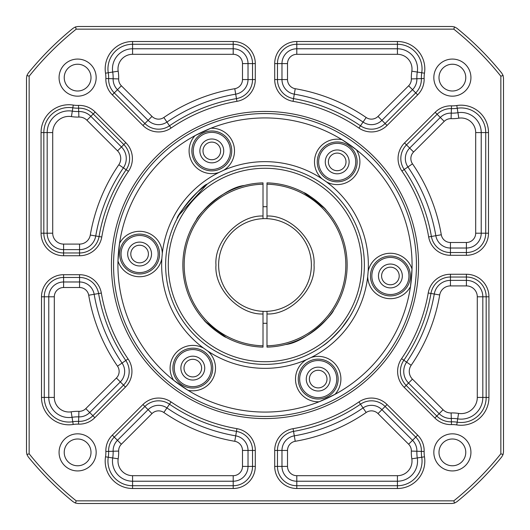 <?xml version="1.0" encoding="UTF-8"?>
<svg xmlns="http://www.w3.org/2000/svg" width="530" height="530" viewBox="0 0 530 530"><rect width="100%" height="100%" fill="white"/><g stroke="black" fill="none" stroke-linecap="round" stroke-linejoin="round"><path stroke-width="0.79" d="M263.012 313.985C239.209 314.939 214.054 288.744 215.975 265C214.054 241.256 239.209 215.061 263.012 216.015L263.012 182.877A82.15 82.15 0 0 0 182.85 265A82.15 82.15 0 0 0 263.012 347.124L263.012 311.335A46.375 46.375 0 0 1 218.625 265A46.375 46.375 0 0 1 263.012 218.665L263.012 216.015M148.413 254.029A8.805 8.805 0 0 1 139.602 262.834A8.805 8.805 0 0 1 130.797 254.029A8.805 8.805 0 0 1 139.602 245.224A8.805 8.805 0 0 1 148.413 254.029M201.605 368.111A8.805 8.805 0 0 1 192.801 376.916A8.805 8.805 0 0 1 183.996 368.111A8.805 8.805 0 0 1 192.801 359.3A8.805 8.805 0 0 1 201.605 368.111M327.003 379.083A8.805 8.805 0 0 1 318.199 387.887A8.805 8.805 0 0 1 309.387 379.083A8.805 8.805 0 0 1 318.199 370.271A8.805 8.805 0 0 1 327.003 379.083M399.203 275.971A8.805 8.805 0 0 1 390.398 284.776A8.805 8.805 0 0 1 381.587 275.971A8.805 8.805 0 0 1 390.398 267.166A8.805 8.805 0 0 1 399.203 275.971M346.004 161.888A8.805 8.805 0 0 1 337.199 170.7A8.805 8.805 0 0 1 328.395 161.888A8.805 8.805 0 0 1 337.199 153.084A8.805 8.805 0 0 1 346.004 161.888M220.612 150.917A8.805 8.805 0 0 1 211.801 159.729A8.805 8.805 0 0 1 202.997 150.917A8.805 8.805 0 0 1 211.801 142.113A8.805 8.805 0 0 1 220.612 150.917M266.988 206.733A58.3 58.3 0 0 0 263.012 206.733M266.988 311.461L266.988 311.335A46.375 46.375 0 0 1 218.625 265M205.448 321.591L203.792 319.795C204.838 322.313 222.434 336.51 226.197 337.405L205.839 321.995M285.537 344.54C304.942 342.645 331.979 315.893 333.695 310.05C332.091 315.668 305.2 342.579 285.537 344.54M266.988 184.202L266.988 182.877A82.15 82.15 0 0 1 347.15 265A82.15 82.15 0 0 1 266.988 347.124L266.988 345.798A80.825 80.825 0 0 0 345.825 265A80.825 80.825 0 0 0 266.988 184.202L266.988 218.665A46.375 46.375 0 0 1 311.375 265A46.375 46.375 0 0 1 266.988 311.335L266.988 345.798M324.552 208.409L326.208 210.205C325.162 207.687 307.566 193.49 303.803 192.595L324.161 208.005M263.012 184.202A80.825 80.825 0 0 0 184.175 265A80.825 80.825 0 0 0 263.012 345.798M263.012 323.267A58.3 58.3 0 0 0 266.988 323.267M244.463 185.46C225.058 187.355 198.021 214.107 196.305 219.95C197.909 214.332 224.799 187.421 244.463 185.46M263.012 218.665A46.375 46.375 0 0 1 311.375 265A46.375 46.375 0 0 1 266.988 311.335M266.988 216.015C290.791 215.061 315.946 241.256 314.025 265C315.946 288.744 290.791 314.939 266.988 313.985M207.025 184.288L179.153 214.941M178.736 215.664L177.113 218.625C175.914 215.829 202.46 184.42 207.184 184.175M341.36 328.6C332.529 338.113 326.348 343.857 322.816 345.825C326.361 343.844 332.542 338.107 341.36 328.6L349.588 317.152L352.675 311.786M322.816 345.825L325.241 344.036M330.216 339.982L333.006 337.464M333.244 337.232L335.821 334.708M338.637 331.734L341.221 328.766M204.726 368.111A11.925 11.925 0 0 1 192.801 380.036A11.925 11.925 0 0 1 180.876 368.111A11.925 11.925 0 0 1 192.801 356.186A11.925 11.925 0 0 1 204.726 368.111M330.124 379.083A11.925 11.925 0 0 1 318.199 391.007A11.925 11.925 0 0 1 306.274 379.083A11.925 11.925 0 0 1 318.199 367.158A11.925 11.925 0 0 1 330.124 379.083M402.323 275.971A11.925 11.925 0 0 1 390.398 287.896A11.925 11.925 0 0 1 378.473 275.971A11.925 11.925 0 0 1 390.398 264.046A11.925 11.925 0 0 1 402.323 275.971M349.124 161.888A11.925 11.925 0 0 1 337.199 173.814A11.925 11.925 0 0 1 325.274 161.888A11.925 11.925 0 0 1 337.199 149.964A11.925 11.925 0 0 1 349.124 161.888M223.726 150.917A11.925 11.925 0 0 1 211.801 162.843A11.925 11.925 0 0 1 199.876 150.917A11.925 11.925 0 0 1 211.801 138.993A11.925 11.925 0 0 1 223.726 150.917M151.527 254.029A11.925 11.925 0 0 1 139.602 265.954A11.925 11.925 0 0 1 127.677 254.029A11.925 11.925 0 0 1 139.602 242.104A11.925 11.925 0 0 1 151.527 254.029M350.999 314.8L352.026 312.978M364.375 265A99.375 99.375 0 0 1 265 364.375A99.375 99.375 0 0 1 165.625 265A99.375 99.375 0 0 1 265 165.625A99.375 99.375 0 0 1 364.375 265M125.789 142.63A22.538 22.538 0 0 1 128.432 171.316A165.612 165.612 0 0 0 101.773 237.009A22.538 22.538 0 0 1 79.56 255.738L63.6 255.738A22.538 22.538 0 0 1 41.062 233.2L41.062 132.579A27.838 27.838 0 0 1 73.259 105.079A27.812 27.812 0 0 0 78.506 105.41A22.538 22.538 0 0 1 95.161 112.002L125.789 142.63L123.828 144.584A19.776 19.776 0 0 1 126.153 169.752A168.374 168.374 0 0 0 99.05 236.546L101.773 237.009M452.382 424.576A27.812 27.812 0 0 0 451.494 424.59A22.538 22.538 0 0 1 434.839 417.998L404.211 387.37A22.538 22.538 0 0 1 401.568 358.684A165.612 165.612 0 0 0 428.227 292.991A22.538 22.538 0 0 1 450.44 274.262L466.4 274.262A22.538 22.538 0 0 1 488.938 296.8L488.938 397.421A27.838 27.838 0 0 1 456.741 424.921A27.812 27.812 0 0 0 452.382 424.576M456.741 424.921L457.171 422.185A30.574 30.574 0 0 0 451.408 421.827L451.494 424.59M424.126 77.618A28.256 28.256 0 0 0 424.146 78.519A22.094 22.094 0 0 1 417.68 94.843L387.059 125.471A22.094 22.094 0 0 1 358.936 128.068A166.056 166.056 0 0 0 293.063 101.336A22.094 22.094 0 0 1 274.706 79.56L274.706 63.6A22.094 22.094 0 0 1 296.8 41.506L397.421 41.506A27.394 27.394 0 0 1 424.477 73.193A28.256 28.256 0 0 0 424.126 77.618M424.477 73.193L421.748 72.756A31.018 31.018 0 0 0 421.376 78.606L424.146 78.519M418.567 265A153.567 153.567 0 0 1 265 418.567A153.567 153.567 0 0 1 111.432 265A153.567 153.567 0 0 1 265 111.432A153.567 153.567 0 0 1 418.567 265M113.552 265A151.447 151.447 0 0 0 265 416.447A151.447 151.447 0 0 0 416.447 265A151.447 151.447 0 0 0 265 113.552A151.447 151.447 0 0 0 113.552 265M470.932 77.618A18.55 18.55 0 0 1 452.382 96.168A18.55 18.55 0 0 1 433.832 77.618A18.55 18.55 0 0 1 452.382 59.068A18.55 18.55 0 0 1 470.932 77.618M438.992 77.618A13.389 13.389 0 0 0 452.382 91.008A13.389 13.389 0 0 0 465.771 77.618A13.389 13.389 0 0 0 452.382 64.229A13.389 13.389 0 0 0 438.992 77.618M96.168 77.618A18.55 18.55 0 0 1 77.618 96.168A18.55 18.55 0 0 1 59.068 77.618A18.55 18.55 0 0 1 77.618 59.068A18.55 18.55 0 0 1 96.168 77.618M64.229 77.618A13.389 13.389 0 0 0 77.618 91.008A13.389 13.389 0 0 0 91.008 77.618A13.389 13.389 0 0 0 77.618 64.229A13.389 13.389 0 0 0 64.229 77.618M96.168 452.382A18.55 18.55 0 0 1 77.618 470.932A18.55 18.55 0 0 1 59.068 452.382A18.55 18.55 0 0 1 77.618 433.832A18.55 18.55 0 0 1 96.168 452.382M64.229 452.382A13.389 13.389 0 0 0 77.618 465.771A13.389 13.389 0 0 0 91.008 452.382A13.389 13.389 0 0 0 77.618 438.992A13.389 13.389 0 0 0 64.229 452.382M470.932 452.382A18.55 18.55 0 0 1 452.382 470.932A18.55 18.55 0 0 1 433.832 452.382A18.55 18.55 0 0 1 452.382 433.832A18.55 18.55 0 0 1 470.932 452.382M438.992 452.382A13.389 13.389 0 0 0 452.382 465.771A13.389 13.389 0 0 0 465.771 452.382A13.389 13.389 0 0 0 452.382 438.992A13.389 13.389 0 0 0 438.992 452.382M424.477 456.807A27.394 27.394 0 0 1 397.421 488.494L296.8 488.494A22.094 22.094 0 0 1 274.706 466.4L274.706 450.44A22.094 22.094 0 0 1 293.063 428.664A166.056 166.056 0 0 0 358.936 401.932A22.094 22.094 0 0 1 387.059 404.529L417.68 435.156A22.094 22.094 0 0 1 424.146 451.481A28.256 28.256 0 0 0 424.477 456.807L421.748 457.244A24.632 24.632 0 0 1 397.421 485.732L296.8 485.732L296.8 488.494M424.146 451.481L421.376 451.394A31.018 31.018 0 0 0 421.748 457.244L417.289 457.947A20.12 20.12 0 0 1 397.421 481.22L397.421 488.494M411.34 451.076A9.288 9.288 0 0 0 408.623 444.213L412.539 440.304A14.82 14.82 0 0 1 416.871 451.249L411.34 451.076A41.062 41.062 0 0 0 411.823 458.814L417.289 457.947A35.53 35.53 0 0 1 416.871 451.249L421.376 451.394A19.332 19.332 0 0 0 415.725 437.111L417.68 435.156M128.068 358.936A22.094 22.094 0 0 1 125.471 387.059L94.843 417.68A22.094 22.094 0 0 1 78.519 424.146A28.256 28.256 0 0 0 73.193 424.477A27.394 27.394 0 0 1 41.506 397.421L41.506 296.8A22.094 22.094 0 0 1 63.6 274.706L79.56 274.706A22.094 22.094 0 0 1 101.336 293.063A166.056 166.056 0 0 0 128.068 358.936L125.789 360.499A19.332 19.332 0 0 1 123.516 385.105L92.889 415.725L94.843 417.68M361.725 265A96.725 96.725 0 0 1 265 361.725A96.725 96.725 0 0 1 168.275 265A96.725 96.725 0 0 1 265 168.275A96.725 96.725 0 0 1 361.725 265M368.35 265A103.35 103.35 0 0 1 368.151 271.433L367.701 276.574A103.35 103.35 0 0 1 311.004 357.545L306.327 359.731A103.35 103.35 0 0 1 207.853 351.112L203.626 348.157A103.35 103.35 0 0 1 161.849 258.567L162.299 253.426A103.35 103.35 0 0 1 218.996 172.455L223.673 170.269A103.35 103.35 0 0 1 322.147 178.888L326.374 181.843A103.35 103.35 0 0 1 368.35 265M128.432 171.316L123.391 167.858A16.423 16.423 0 0 0 121.456 146.956L90.835 116.328A16.423 16.423 0 0 0 78.698 111.532L78.506 105.41M417.68 94.843L415.725 92.889A19.332 19.332 0 0 0 421.376 78.606L416.871 78.751A14.82 14.82 0 0 1 412.539 89.696L415.725 92.889L385.105 123.516L387.059 125.471M411.823 71.186A14.588 14.588 0 0 0 397.421 54.312L397.421 48.78A20.12 20.12 0 0 1 417.289 72.053L411.823 71.186A41.062 41.062 0 0 0 411.34 78.924L416.871 78.751A35.53 35.53 0 0 1 417.289 72.053L421.748 72.756A24.632 24.632 0 0 0 397.421 44.268L397.421 41.506M78.519 424.146L78.751 416.871A14.82 14.82 0 0 0 89.696 412.539L120.323 381.911A14.82 14.82 0 0 0 122.066 363.05L125.789 360.499A168.818 168.818 0 0 1 98.606 293.534A19.332 19.332 0 0 0 79.56 277.468L79.56 274.706M212.742 368.111A19.941 19.941 0 0 1 192.801 388.046A19.941 19.941 0 0 1 172.859 368.111A19.941 19.941 0 0 1 192.801 348.17A19.941 19.941 0 0 1 212.742 368.111M174.251 368.111A18.55 18.55 0 0 0 192.801 386.661A18.55 18.55 0 0 0 211.351 368.111A18.55 18.55 0 0 0 192.801 349.561A18.55 18.55 0 0 0 174.251 368.111M338.133 379.083A19.941 19.941 0 0 1 318.199 399.017A19.941 19.941 0 0 1 298.257 379.083A19.941 19.941 0 0 1 318.199 359.141A19.941 19.941 0 0 1 338.133 379.083M299.649 379.083A18.55 18.55 0 0 0 318.199 397.632A18.55 18.55 0 0 0 336.749 379.083A18.55 18.55 0 0 0 318.199 360.533A18.55 18.55 0 0 0 299.649 379.083M410.333 275.971A19.941 19.941 0 0 1 390.398 295.912A19.941 19.941 0 0 1 370.457 275.971A19.941 19.941 0 0 1 390.398 256.03A19.941 19.941 0 0 1 410.333 275.971M371.848 275.971A18.55 18.55 0 0 0 390.398 294.521A18.55 18.55 0 0 0 408.948 275.971A18.55 18.55 0 0 0 390.398 257.421A18.55 18.55 0 0 0 371.848 275.971M357.141 161.888A19.941 19.941 0 0 1 337.199 181.83A19.941 19.941 0 0 1 317.258 161.888A19.941 19.941 0 0 1 337.199 141.954A19.941 19.941 0 0 1 357.141 161.888M318.649 161.888A18.55 18.55 0 0 0 337.199 180.439A18.55 18.55 0 0 0 355.749 161.888A18.55 18.55 0 0 0 337.199 143.339A18.55 18.55 0 0 0 318.649 161.888M231.743 150.917A19.941 19.941 0 0 1 211.801 170.859A19.941 19.941 0 0 1 191.867 150.917A19.941 19.941 0 0 1 211.801 130.983A19.941 19.941 0 0 1 231.743 150.917M193.251 150.917A18.55 18.55 0 0 0 211.801 169.468A18.55 18.55 0 0 0 230.351 150.917A18.55 18.55 0 0 0 211.801 132.368A18.55 18.55 0 0 0 193.251 150.917M159.543 254.029A19.941 19.941 0 0 1 139.602 273.97A19.941 19.941 0 0 1 119.667 254.029A19.941 19.941 0 0 1 139.602 234.088A19.941 19.941 0 0 1 159.543 254.029M121.052 254.029A18.55 18.55 0 0 0 139.602 272.579A18.55 18.55 0 0 0 158.152 254.029A18.55 18.55 0 0 0 139.602 235.479A18.55 18.55 0 0 0 121.052 254.029M218.996 172.455A22.704 22.704 0 0 1 194.994 135.653L210.913 128.233A22.704 22.704 0 0 1 223.673 170.269M161.849 258.567A22.704 22.704 0 0 1 117.978 260.952L119.508 243.456A22.704 22.704 0 0 1 162.299 253.426M207.853 351.112A22.704 22.704 0 0 1 187.984 390.299L173.602 380.229A22.704 22.704 0 0 1 203.626 348.157M311.004 357.545A22.704 22.704 0 0 1 335.006 394.346L319.087 401.767A22.704 22.704 0 0 1 306.327 359.731M368.151 271.433A22.704 22.704 0 0 1 412.022 269.048L410.492 286.544A22.704 22.704 0 0 1 367.701 276.574M322.147 178.888A22.704 22.704 0 0 1 342.016 139.701L356.399 149.771A22.704 22.704 0 0 1 326.374 181.843M73.259 105.079L72.305 111.128A21.723 21.723 0 0 0 47.177 132.579L47.177 233.2A16.423 16.423 0 0 0 63.6 249.623L79.56 249.623A16.423 16.423 0 0 0 95.738 235.976A171.727 171.727 0 0 1 123.391 167.858L118.826 164.724A10.892 10.892 0 0 0 117.547 150.864L123.828 144.584L93.207 113.957A19.776 19.776 0 0 0 78.592 108.173A30.574 30.574 0 0 1 72.829 107.815A25.076 25.076 0 0 0 43.824 132.579L41.062 132.579M488.938 296.8L486.176 296.8L486.176 397.421A25.076 25.076 0 0 1 457.171 422.185L457.695 418.872A33.927 33.927 0 0 0 451.302 418.468L451.408 421.827A19.776 19.776 0 0 1 436.793 416.043L406.172 385.416L404.211 387.37M458.563 413.407A16.192 16.192 0 0 0 477.292 397.421L482.823 397.421A21.723 21.723 0 0 1 457.695 418.872L458.563 413.407A39.459 39.459 0 0 0 451.123 412.943L451.302 418.468A16.423 16.423 0 0 1 439.165 413.672L434.839 417.998M125.471 387.059L116.414 378.003A9.288 9.288 0 0 0 117.508 366.177L122.066 363.05A173.33 173.33 0 0 1 94.161 294.296A14.82 14.82 0 0 0 79.56 281.98L63.6 281.98A14.82 14.82 0 0 0 48.78 296.8L48.78 397.421A20.12 20.12 0 0 0 72.053 417.289L73.193 424.477M412.075 265A147.075 147.075 0 0 1 265 412.075A147.075 147.075 0 0 1 117.925 265A147.075 147.075 0 0 1 265 117.925A147.075 147.075 0 0 1 412.075 265M500.85 76.214L500.85 453.786A302.1 302.1 0 0 1 453.786 500.85L76.214 500.85A302.1 302.1 0 0 1 29.15 453.786L26.931 454.561L26.5 451.918L26.5 78.082L26.931 75.439L28.275 73.08A304.75 304.75 0 0 1 73.08 28.275L75.439 26.931L78.082 26.5L451.918 26.5L454.561 26.931L453.786 29.15A302.1 302.1 0 0 1 500.85 76.214L503.069 75.439L501.725 73.08A304.75 304.75 0 0 0 456.92 28.275L454.561 26.931M503.069 75.439L503.5 78.082L503.5 451.918L503.069 454.561L501.725 456.92A304.75 304.75 0 0 1 456.92 501.725L454.561 503.069L451.918 503.5L78.082 503.5L75.439 503.069L73.08 501.725A304.75 304.75 0 0 1 28.275 456.92L26.931 454.561M29.15 453.786L29.15 76.214L26.931 75.439M29.15 76.214A302.1 302.1 0 0 1 76.214 29.15L75.439 26.931M76.214 29.15L453.786 29.15M500.85 453.786L503.069 454.561M453.786 500.85L454.561 503.069M76.214 500.85L75.439 503.069M105.854 451.481A22.094 22.094 0 0 1 112.32 435.156L142.941 404.529A22.094 22.094 0 0 1 171.064 401.932A166.056 166.056 0 0 0 236.936 428.664A22.094 22.094 0 0 1 255.294 450.44L255.294 466.4A22.094 22.094 0 0 1 233.2 488.494L132.579 488.494A27.394 27.394 0 0 1 105.523 456.807A28.256 28.256 0 0 0 105.854 451.481L108.624 451.394A19.332 19.332 0 0 1 114.275 437.111L144.895 406.483L142.941 404.529M105.854 78.519A28.256 28.256 0 0 0 105.523 73.193A27.394 27.394 0 0 1 132.579 41.506L233.2 41.506A22.094 22.094 0 0 1 255.294 63.6L255.294 79.56A22.094 22.094 0 0 1 236.936 101.336A166.056 166.056 0 0 0 171.064 128.068A22.094 22.094 0 0 1 142.941 125.471L112.32 94.843A22.094 22.094 0 0 1 105.854 78.519L108.624 78.606A31.018 31.018 0 0 0 108.252 72.756L105.523 73.193M435.156 112.32A22.094 22.094 0 0 1 451.481 105.854A28.256 28.256 0 0 0 456.807 105.523A27.394 27.394 0 0 1 488.494 132.579L488.494 233.2A22.094 22.094 0 0 1 466.4 255.294L450.44 255.294A22.094 22.094 0 0 1 428.664 236.936A166.056 166.056 0 0 0 401.932 171.064A22.094 22.094 0 0 1 404.529 142.941L435.156 112.32L437.111 114.275A19.332 19.332 0 0 1 451.394 108.624A31.018 31.018 0 0 0 457.244 108.252L456.807 105.523M41.062 233.2L43.824 233.2L43.824 132.579L52.709 132.579A16.192 16.192 0 0 1 71.437 116.593A39.459 39.459 0 0 0 78.877 117.057L78.698 111.532A33.927 33.927 0 0 1 72.305 111.128L71.437 116.593M52.709 132.579L52.709 233.2L43.824 233.2A19.776 19.776 0 0 0 63.6 252.976L63.6 255.738M79.56 255.738L79.56 252.976L63.6 252.976L63.6 244.091A10.892 10.892 0 0 1 52.709 233.2M63.6 244.091L79.56 244.091L79.56 252.976A19.776 19.776 0 0 0 99.05 236.546L90.292 235.042A177.258 177.258 0 0 1 118.826 164.724M105.523 456.807L108.252 457.244A31.018 31.018 0 0 0 108.624 451.394L113.128 451.249A14.82 14.82 0 0 1 117.461 440.304L112.32 435.156M171.064 401.932L166.95 407.934A14.82 14.82 0 0 0 148.089 409.677L117.461 440.304L121.377 444.213A9.288 9.288 0 0 0 118.66 451.076L113.128 451.249A35.53 35.53 0 0 1 112.711 457.947L108.252 457.244A24.632 24.632 0 0 0 132.579 485.732L132.579 488.494M233.2 488.494L233.2 485.732L132.579 485.732L132.579 481.22L233.2 481.22A14.82 14.82 0 0 0 248.02 466.4L248.02 450.44A14.82 14.82 0 0 0 235.704 435.839L236.936 428.664M132.579 475.688L132.579 481.22A20.12 20.12 0 0 1 112.711 457.947L118.177 458.814A14.588 14.588 0 0 0 132.579 475.688L233.2 475.688L233.2 485.732A19.332 19.332 0 0 0 252.532 466.4L255.294 466.4M255.294 450.44L252.532 450.44L252.532 466.4L242.488 466.4A9.288 9.288 0 0 1 233.2 475.688M242.488 466.4L242.488 450.44L252.532 450.44A19.332 19.332 0 0 0 236.466 431.393A168.818 168.818 0 0 1 169.501 404.211A19.332 19.332 0 0 0 144.895 406.483L151.997 413.585L121.377 444.213M450.44 274.262L450.44 277.024L466.4 277.024L466.4 274.262M488.938 397.421L482.823 397.421L482.823 296.8A16.423 16.423 0 0 0 466.4 280.377L450.44 280.377L450.44 277.024A19.776 19.776 0 0 0 430.95 293.454L428.227 292.991M401.568 358.684L403.847 360.248A168.374 168.374 0 0 0 430.95 293.454L434.262 294.024A16.423 16.423 0 0 1 450.44 280.377L450.44 285.909L466.4 285.909L466.4 277.024A19.776 19.776 0 0 1 486.176 296.8L477.292 296.8L477.292 397.421M439.708 294.958A177.258 177.258 0 0 1 411.174 365.276L403.847 360.248A19.776 19.776 0 0 0 406.172 385.416L408.544 383.044L439.165 413.672L443.08 409.756L412.453 379.135L408.544 383.044A16.423 16.423 0 0 1 406.609 362.142A171.727 171.727 0 0 0 434.262 294.024L439.708 294.958A10.892 10.892 0 0 1 450.44 285.909M296.8 41.506L296.8 44.268A19.332 19.332 0 0 0 277.468 63.6L274.706 63.6M274.706 79.56L277.468 79.56L277.468 63.6L281.98 63.6L281.98 79.56A14.82 14.82 0 0 0 294.296 94.161L293.063 101.336M287.512 79.56L277.468 79.56A19.332 19.332 0 0 0 293.534 98.606A168.818 168.818 0 0 1 360.499 125.789A19.332 19.332 0 0 0 385.105 123.516L381.911 120.323L412.539 89.696L408.623 85.787L378.003 116.414L381.911 120.323A14.82 14.82 0 0 1 363.05 122.066A173.33 173.33 0 0 0 294.296 94.161L295.23 88.709A9.288 9.288 0 0 1 287.512 79.56L287.512 63.6L281.98 63.6A14.82 14.82 0 0 1 296.8 48.78L296.8 54.312A9.288 9.288 0 0 0 287.512 63.6M296.8 44.268L397.421 44.268L397.421 48.78L296.8 48.78L296.8 44.268M132.579 41.506L132.579 44.268A24.632 24.632 0 0 0 108.252 72.756L112.711 72.053A20.12 20.12 0 0 1 132.579 48.78L132.579 54.312A14.588 14.588 0 0 0 118.177 71.186L112.711 72.053A35.53 35.53 0 0 1 113.128 78.751A14.82 14.82 0 0 0 117.461 89.696L148.089 120.323A14.82 14.82 0 0 0 166.95 122.066L171.064 128.068M118.177 71.186A41.062 41.062 0 0 1 118.66 78.924L108.624 78.606A19.332 19.332 0 0 0 114.275 92.889L112.32 94.843M142.941 125.471L144.895 123.516L114.275 92.889L121.377 85.787A9.288 9.288 0 0 1 118.66 78.924M121.377 85.787L151.997 116.414L144.895 123.516A19.332 19.332 0 0 0 169.501 125.789A168.818 168.818 0 0 1 236.466 98.606A19.332 19.332 0 0 0 252.532 79.56L255.294 79.56M255.294 63.6L252.532 63.6L252.532 79.56L248.02 79.56L248.02 63.6A14.82 14.82 0 0 0 233.2 48.78L132.579 48.78L132.579 44.268L233.2 44.268L233.2 41.506M242.488 63.6L252.532 63.6A19.332 19.332 0 0 0 233.2 44.268L233.2 54.312A9.288 9.288 0 0 1 242.488 63.6L242.488 79.56L248.02 79.56A14.82 14.82 0 0 1 235.704 94.161A173.33 173.33 0 0 0 166.95 122.066L163.823 117.508A9.288 9.288 0 0 1 151.997 116.414M404.529 142.941L406.483 144.895L437.111 114.275L440.304 117.461L409.677 148.089A14.82 14.82 0 0 0 407.934 166.95L401.932 171.064M451.481 105.854L451.076 118.66A9.288 9.288 0 0 0 444.213 121.377L413.585 151.997L406.483 144.895A19.332 19.332 0 0 0 404.211 169.501A168.818 168.818 0 0 1 431.393 236.466A19.332 19.332 0 0 0 450.44 252.532L450.44 255.294M466.4 255.294L466.4 252.532L450.44 252.532L450.44 248.02L466.4 248.02A14.82 14.82 0 0 0 481.22 233.2L481.22 132.579A20.12 20.12 0 0 0 457.947 112.711L457.244 108.252A24.632 24.632 0 0 1 485.732 132.579L485.732 233.2L488.494 233.2M466.4 242.488L466.4 252.532A19.332 19.332 0 0 0 485.732 233.2L475.688 233.2A9.288 9.288 0 0 1 466.4 242.488L450.44 242.488L450.44 248.02A14.82 14.82 0 0 1 435.839 235.704A173.33 173.33 0 0 0 407.934 166.95L412.492 163.823A9.288 9.288 0 0 1 413.585 151.997M293.063 428.664L293.534 431.393A168.818 168.818 0 0 0 360.499 404.211L358.936 401.932M387.059 404.529L385.105 406.483L415.725 437.111L412.539 440.304L381.911 409.677A14.82 14.82 0 0 0 363.05 407.934A173.33 173.33 0 0 1 294.296 435.839L293.534 431.393A19.332 19.332 0 0 0 277.468 450.44L274.706 450.44M287.512 450.44L281.98 450.44A14.82 14.82 0 0 1 294.296 435.839L295.23 441.291A9.288 9.288 0 0 0 287.512 450.44L287.512 466.4L277.468 466.4L277.468 450.44L281.98 450.44L281.98 466.4A14.82 14.82 0 0 0 296.8 481.22L397.421 481.22L397.421 475.688L296.8 475.688L296.8 485.732A19.332 19.332 0 0 1 277.468 466.4L274.706 466.4M408.623 444.213L378.003 413.585L385.105 406.483A19.332 19.332 0 0 0 360.499 404.211L366.177 412.492A178.862 178.862 0 0 1 295.23 441.291M63.6 274.706L63.6 277.468L79.56 277.468L79.56 287.512A9.288 9.288 0 0 1 88.709 295.23A178.862 178.862 0 0 0 117.508 366.177M79.56 287.512L63.6 287.512L63.6 277.468A19.332 19.332 0 0 0 44.268 296.8L41.506 296.8M41.506 397.421L44.268 397.421L44.268 296.8L54.312 296.8A9.288 9.288 0 0 1 63.6 287.512M54.312 296.8L54.312 397.421L44.268 397.421A24.632 24.632 0 0 0 72.756 421.748A31.018 31.018 0 0 1 78.606 421.376A19.332 19.332 0 0 0 92.889 415.725L85.787 408.623A9.288 9.288 0 0 1 78.924 411.34A41.062 41.062 0 0 0 71.186 411.823L72.053 417.289A35.53 35.53 0 0 1 78.751 416.871L78.924 411.34M234.77 441.291A178.862 178.862 0 0 1 163.823 412.492L166.95 407.934A173.33 173.33 0 0 0 235.704 435.839L234.77 441.291A9.288 9.288 0 0 1 242.488 450.44M444.213 121.377L440.304 117.461A14.82 14.82 0 0 1 451.249 113.128A35.53 35.53 0 0 0 457.947 112.711L458.814 118.177A41.062 41.062 0 0 1 451.076 118.66M95.161 112.002L86.92 120.244L117.547 150.864M86.92 120.244A10.892 10.892 0 0 0 78.877 117.057M79.56 244.091A10.892 10.892 0 0 0 90.292 235.042M118.177 458.814A41.062 41.062 0 0 0 118.66 451.076M163.823 412.492A9.288 9.288 0 0 0 151.997 413.585M411.174 365.276A10.892 10.892 0 0 0 412.453 379.135M443.08 409.756A10.892 10.892 0 0 0 451.123 412.943M477.292 296.8A10.892 10.892 0 0 0 466.4 285.909M358.936 128.068L366.177 117.508A178.862 178.862 0 0 0 295.23 88.709M366.177 117.508A9.288 9.288 0 0 0 378.003 116.414M408.623 85.787A9.288 9.288 0 0 0 411.34 78.924M296.8 54.312L397.421 54.312M236.936 101.336L234.77 88.709A178.862 178.862 0 0 0 163.823 117.508M234.77 88.709A9.288 9.288 0 0 0 242.488 79.56M132.579 54.312L233.2 54.312M428.664 236.936L441.291 234.77A178.862 178.862 0 0 0 412.492 163.823M441.291 234.77A9.288 9.288 0 0 0 450.44 242.488M488.494 132.579L475.688 132.579L475.688 233.2M475.688 132.579A14.588 14.588 0 0 0 458.814 118.177M287.512 466.4A9.288 9.288 0 0 0 296.8 475.688M397.421 475.688A14.588 14.588 0 0 0 411.823 458.814M378.003 413.585A9.288 9.288 0 0 0 366.177 412.492M54.312 397.421A14.588 14.588 0 0 0 71.186 411.823M116.414 378.003L85.787 408.623M101.336 293.063L88.709 295.23"/></g></svg>
